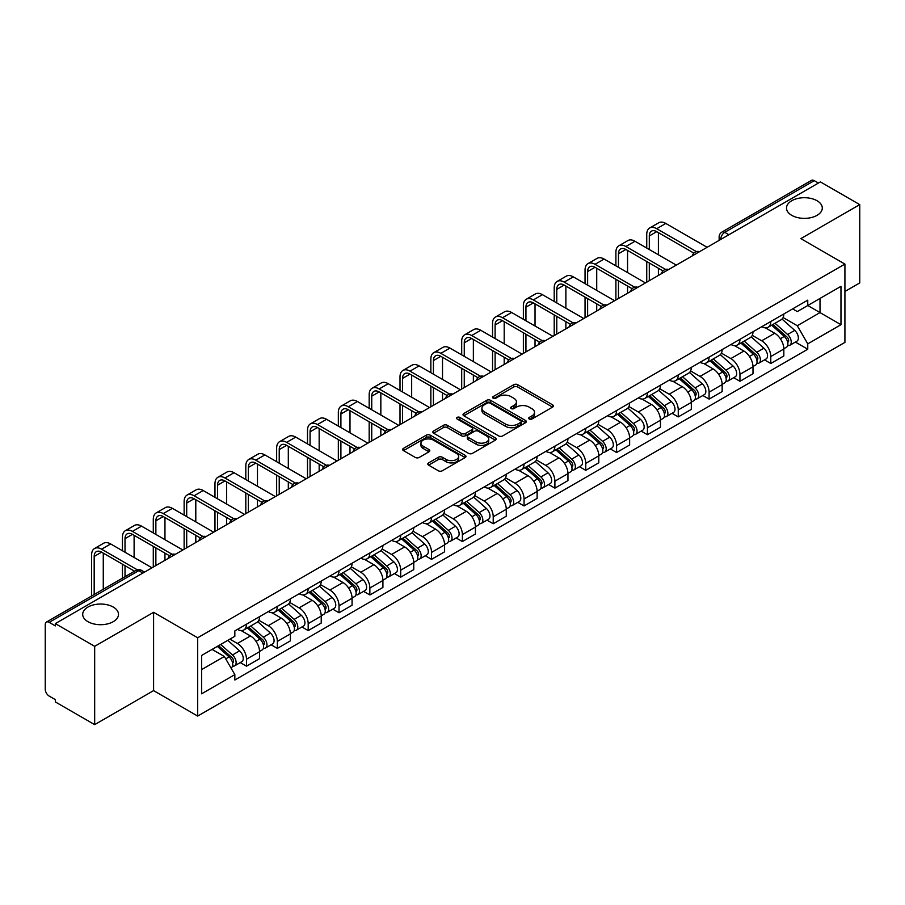 <?xml version="1.0" encoding="UTF-8"?>
<svg xmlns="http://www.w3.org/2000/svg" width="905" height="905" viewBox="0 0 905 905"><rect width="100%" height="100%" fill="white"/><g stroke="black" fill="none" stroke-linecap="round" stroke-linejoin="round"><path stroke-width="1.36" d="M529.255 419.004A1.923 1.109 0 0 0 531.982 419.004L552.593 407.092A2.749 1.584 0 0 0 553.396 405.972A2.749 1.584 0 0 0 552.593 404.852L517.671 384.693A2.749 1.584 0 0 0 513.78 384.693L493.168 396.594A1.923 1.109 0 0 0 492.603 397.374A1.923 1.109 0 0 0 493.168 398.166A1.923 1.109 0 0 0 495.883 398.166L498.553 396.616A8.779 5.068 0 0 1 510.974 396.616L513.882 398.302A8.779 5.068 0 0 1 516.45 401.888A8.779 5.068 0 0 1 513.882 405.474L511.212 407.012A1.923 1.109 0 0 0 510.646 407.793A1.923 1.109 0 0 0 511.212 408.585A1.923 1.109 0 0 0 513.927 408.585L516.597 407.046A8.779 5.068 0 0 1 529.018 407.046L531.925 408.721A8.779 5.068 0 0 1 534.504 412.307A8.779 5.068 0 0 1 531.925 415.893L529.255 417.431A1.923 1.109 0 0 0 528.701 418.212A1.923 1.109 0 0 0 529.255 419.004L529.255 417.431M113.261 607.063A17.896 10.328 0 0 0 93.758 604.823A17.896 10.328 0 0 0 82.706 614.371A17.896 10.328 0 0 0 87.955 621.678A17.896 10.328 0 0 0 107.457 623.918A17.896 10.328 0 0 0 118.498 614.371A17.896 10.328 0 0 0 113.261 607.063M817.045 200.74A17.896 10.328 0 0 0 797.543 198.5A17.896 10.328 0 0 0 786.502 208.037A17.896 10.328 0 0 0 791.739 215.345A17.896 10.328 0 0 0 811.242 217.585A17.896 10.328 0 0 0 822.294 208.037A17.896 10.328 0 0 0 817.045 200.74M428.597 462.885A2.749 1.584 0 0 0 427.794 464.005A2.749 1.584 0 0 0 428.597 465.125L438.393 470.792A2.749 1.584 0 0 0 442.274 470.792L465.181 457.568A2.749 1.584 0 0 0 465.985 456.448A2.749 1.584 0 0 0 465.181 455.328L430.248 435.158A2.749 1.584 0 0 0 426.368 435.158L403.472 448.382A2.749 1.584 0 0 0 402.668 449.502A2.749 1.584 0 0 0 403.472 450.622L415.305 457.455A2.749 1.584 0 0 0 419.185 457.455L428.981 451.799A2.749 1.584 0 0 0 429.785 450.679A2.749 1.584 0 0 0 428.981 449.559L423.11 446.165A7.342 4.242 0 0 1 420.961 443.167A7.342 4.242 0 0 1 425.497 439.253A7.342 4.242 0 0 1 433.495 440.169L456.493 453.45A7.342 4.242 0 0 1 458.643 456.448A7.342 4.242 0 0 1 454.106 460.362A7.342 4.242 0 0 1 446.108 459.446L442.274 457.229A2.749 1.584 0 0 0 438.393 457.229L428.597 462.885L428.597 465.125M197.675 637.765L153.59 612.312L94.674 646.328L55.329 623.613L820.405 181.905L859.75 204.621L800.835 238.626L844.919 264.079L197.675 637.765L197.675 716.07L844.919 342.384L844.919 264.079M498.746 435.95A2.749 1.584 0 0 0 502.626 435.95L525.522 422.726A2.749 1.584 0 0 0 526.325 421.606A2.749 1.584 0 0 0 525.522 420.486L490.601 400.315A2.749 1.584 0 0 0 486.72 400.315L463.813 413.54A2.749 1.584 0 0 0 463.009 414.66A2.749 1.584 0 0 0 463.813 415.78L498.746 435.95M457.896 419.411A1.923 1.109 0 0 1 459.842 419.682L459.842 417.409L495.352 437.907A2.749 1.584 0 0 1 496.155 439.027A2.749 1.584 0 0 1 495.352 440.147L472.455 453.371A2.749 1.584 0 0 1 468.575 453.371L433.642 433.201L443.439 427.59L443.439 425.305L433.642 430.961A2.749 1.584 0 0 0 432.839 432.081A2.749 1.584 0 0 0 433.642 433.201L433.642 430.961M443.439 427.59A2.749 1.584 0 0 1 447.319 427.59L447.319 425.305A2.749 1.584 0 0 0 443.439 425.305M447.319 425.305L461.493 433.484A2.749 1.584 0 0 0 465.374 433.484L471.867 429.728A2.749 1.584 0 0 0 472.67 428.608A2.749 1.584 0 0 0 471.867 427.488L457.127 418.97A1.923 1.109 0 0 1 456.561 418.189A1.923 1.109 0 0 1 457.749 417.16A1.923 1.109 0 0 1 459.842 417.409M94.674 646.328L94.674 724.634L55.329 701.918L55.329 699.633L49.209 696.092A5.588 3.224 -120 0 1 45.25 689.248L45.25 624.642A5.588 3.224 -120 0 1 46.404 622.086L135.965 570.376A5.588 3.224 60 0 1 138.759 570.659L49.209 622.357A5.588 3.224 -120 0 0 46.404 622.086M844.919 291.478L859.75 282.914L859.75 204.621M94.674 724.634L153.59 690.617L197.675 716.07M55.329 623.613L55.329 625.898L49.209 622.357M728.876 234.746L724.724 232.347A5.588 3.224 60 0 0 721.93 232.076L811.48 180.367A5.588 3.224 60 0 1 814.285 180.649L724.724 232.347A5.588 3.224 120 0 0 720.776 239.203L720.776 239.429M818.437 183.048L814.285 180.649M770.789 321.49A12.862 7.421 60 0 1 768.119 327.271L781.173 319.737A12.862 7.421 -120 0 0 783.832 313.956M752.27 335.348L761.693 340.789A12.862 7.421 60 0 1 770.789 356.536L783.832 349.002A12.862 7.421 -120 0 0 774.737 333.255L765.404 327.859M783.832 349.002L783.832 355.959L770.789 363.493L764.533 359.885M768.119 327.271A12.862 7.421 60 0 1 761.795 326.682M770.789 356.536L770.789 363.493M739.951 339.296A12.862 7.421 60 0 1 737.281 345.077L750.336 337.542A12.862 7.421 -120 0 0 752.994 331.762M733.695 377.69L739.951 381.299L752.994 373.765L752.994 366.808A12.862 7.421 -120 0 0 743.899 351.061L734.566 345.665M737.281 345.077A12.862 7.421 60 0 1 730.957 344.488M721.432 353.154L730.855 358.584A12.862 7.421 60 0 1 739.951 374.342L739.951 381.299M709.101 357.102A12.862 7.421 60 0 1 706.443 362.882L719.486 355.348A12.862 7.421 -120 0 0 722.156 349.568M702.846 395.496L709.101 399.105L722.156 391.571L722.156 384.614A12.862 7.421 -120 0 0 713.061 368.867L703.717 363.471M706.443 362.882A12.862 7.421 60 0 1 700.108 362.294M690.594 370.948L700.018 376.39A12.862 7.421 60 0 1 709.101 392.148L709.101 399.105M678.264 374.908A12.862 7.421 60 0 1 675.605 380.688L688.648 373.154A12.862 7.421 -120 0 0 691.318 367.373M672.008 413.302L678.264 416.911L691.318 409.377L691.318 402.42A12.862 7.421 -120 0 0 682.223 386.673L672.879 381.277M675.605 380.688A12.862 7.421 60 0 1 669.27 380.1M659.745 388.754L669.168 394.195A12.862 7.421 60 0 1 678.264 409.954L678.264 416.911M647.426 392.713A12.862 7.421 60 0 1 644.767 398.494L657.811 390.96A12.862 7.421 -120 0 0 660.469 385.179M641.17 431.108L647.426 434.717L660.469 427.183L660.469 420.225A12.862 7.421 -120 0 0 651.385 404.467L642.041 399.082M644.767 398.494A12.862 7.421 60 0 1 638.432 397.906M628.907 406.56L638.33 412.001A12.862 7.421 60 0 1 647.426 427.76L647.426 434.717M616.588 410.519A12.862 7.421 60 0 1 613.918 416.3L626.973 408.766A12.862 7.421 -120 0 0 629.631 402.985M610.332 448.914L616.588 452.523L629.631 444.989L629.631 438.031A12.862 7.421 -120 0 0 620.536 422.273L611.203 416.888M613.918 416.3A12.862 7.421 60 0 1 607.594 415.712M598.069 424.366L607.493 429.807A12.862 7.421 60 0 1 616.588 445.565L616.588 452.523M585.75 428.325A12.862 7.421 60 0 1 583.08 434.095L596.135 426.572A12.862 7.421 -120 0 0 598.793 420.791M579.494 466.72L585.75 470.329L598.793 462.794L598.793 455.837A12.862 7.421 -120 0 0 589.698 440.079L580.365 434.694M583.08 434.095A12.862 7.421 60 0 1 576.757 433.518M567.231 442.172L576.655 447.613A12.862 7.421 60 0 1 585.75 463.371L585.75 470.329M554.901 446.131A12.862 7.421 60 0 1 552.242 451.9L565.286 444.378A12.862 7.421 -120 0 0 567.955 438.597M548.645 484.526L554.901 488.134L567.955 480.6L567.955 473.643A12.862 7.421 -120 0 0 558.86 457.885L549.516 452.5M552.242 451.9A12.862 7.421 60 0 1 545.907 451.324M536.394 459.978L545.817 465.419A12.862 7.421 60 0 1 554.901 481.177L554.901 488.134M524.063 463.937A12.862 7.421 60 0 1 521.404 469.706L534.448 462.184A12.862 7.421 -120 0 0 537.118 456.403M517.807 502.332L524.063 505.94L537.118 498.406L537.118 491.449A12.862 7.421 -120 0 0 528.022 475.691L518.678 470.306M521.404 469.706A12.862 7.421 60 0 1 515.069 469.129M505.544 477.783L514.968 483.225A12.862 7.421 60 0 1 524.063 498.983L524.063 505.94M493.225 481.743A12.862 7.421 60 0 1 490.567 487.512L503.61 479.978A12.862 7.421 -120 0 0 506.268 474.209M486.969 520.137L493.225 523.746L506.268 516.212L506.268 509.255A12.862 7.421 -120 0 0 497.184 493.497L487.84 488.112M490.567 487.512A12.862 7.421 60 0 1 484.232 486.935M474.706 495.589L484.13 501.031A12.862 7.421 60 0 1 493.225 516.789L493.225 523.746M462.387 499.549A12.862 7.421 60 0 1 459.717 505.318L472.772 497.784A12.862 7.421 -120 0 0 475.43 492.015M456.131 537.943L462.387 541.552L475.43 534.018L475.43 527.061A12.862 7.421 -120 0 0 466.335 511.302L457.002 505.918M459.717 505.318A12.862 7.421 60 0 1 453.394 504.741M443.869 513.395L453.292 518.837A12.862 7.421 60 0 1 462.387 534.595L462.387 541.552M431.549 517.355A12.862 7.421 60 0 1 428.88 523.124L441.934 515.59A12.862 7.421 -120 0 0 444.593 509.82M425.293 555.749L431.549 559.358L444.593 551.824L444.593 544.867A12.862 7.421 -120 0 0 435.497 529.108L426.165 523.724M428.88 523.124A12.862 7.421 60 0 1 422.545 522.547M413.031 531.201L422.454 536.642A12.862 7.421 60 0 1 431.549 552.401L431.549 559.358M400.7 535.16A12.862 7.421 60 0 1 398.042 540.93L411.085 533.396A12.862 7.421 -120 0 0 413.755 527.626M394.444 573.555L400.7 577.164L413.755 569.63L413.755 562.672A12.862 7.421 -120 0 0 404.659 546.914L395.315 541.529M398.042 540.93A12.862 7.421 60 0 1 391.707 540.353M382.182 549.007L391.605 554.448A12.862 7.421 60 0 1 400.7 570.195L400.7 577.164M369.862 552.966A12.862 7.421 60 0 1 367.204 558.736L380.247 551.202A12.862 7.421 -120 0 0 382.906 545.432M363.606 591.361L369.862 594.97L382.917 587.436L382.917 580.478A12.862 7.421 -120 0 0 373.822 564.72L364.477 559.335M367.204 558.736A12.862 7.421 60 0 1 360.869 558.159M351.344 566.813L360.767 572.254A12.862 7.421 60 0 1 369.862 588.001L369.862 594.97M339.024 570.772A12.862 7.421 60 0 1 336.355 576.542L349.409 569.007A12.862 7.421 -120 0 0 352.068 563.238M332.769 609.167L339.024 612.775L352.068 605.241L352.068 598.273A12.862 7.421 -120 0 0 342.972 582.526L333.64 577.13M336.355 576.542A12.862 7.421 60 0 1 330.031 575.965M320.506 584.619L329.929 590.06A12.862 7.421 60 0 1 339.024 605.807L339.024 612.775M308.186 588.578A12.862 7.421 60 0 1 305.517 594.347L318.571 586.813A12.862 7.421 -120 0 0 321.23 581.044M301.931 626.973L308.186 630.581L321.23 623.047L321.23 616.079A12.862 7.421 -120 0 0 312.135 600.332L302.802 594.936M305.517 594.347A12.862 7.421 60 0 1 299.193 593.771M289.668 602.425L299.091 607.866A12.862 7.421 60 0 1 308.186 623.613L308.186 630.581M277.337 606.384A12.862 7.421 60 0 1 274.679 612.153L287.722 604.619A12.862 7.421 -120 0 0 290.392 598.85M271.081 644.779L277.349 648.387L290.392 640.853L290.392 633.885A12.862 7.421 -120 0 0 281.297 618.138L271.953 612.742M274.679 612.153A12.862 7.421 60 0 1 268.344 611.576M258.83 620.23L268.253 625.672A12.862 7.421 60 0 1 277.349 641.419L277.349 648.387M246.499 624.19A12.862 7.421 60 0 1 243.841 629.959L256.884 622.425A12.862 7.421 -120 0 0 259.554 616.656M240.244 662.573L246.499 666.193L259.554 658.659L259.554 651.691A12.862 7.421 -120 0 0 250.459 635.943L241.115 630.547M243.841 629.959A12.862 7.421 60 0 1 237.506 629.382M229.893 639.145L237.404 643.478A12.862 7.421 60 0 1 246.499 659.225L246.499 666.193M792.633 308.877L797.282 311.569L840.971 286.342L820.009 298.435L820.009 312.587L797.282 325.721L783.108 317.542M201.623 669.61L224.361 656.487L234.836 674.632L201.623 693.807L201.623 655.458L234.836 636.283L234.836 630.921L807.758 300.155L807.758 305.517L840.971 324.691L807.758 343.866L797.282 325.721M840.971 286.342L840.971 324.691M234.836 674.632L234.836 680.006L807.758 349.228L807.758 343.866M153.59 612.312L153.59 690.617M224.361 656.487L212.098 649.417M795.371 342.079L807.758 349.228M530.025 419.275L531.925 418.178A8.779 5.068 0 0 0 534.504 414.592L534.504 412.307M516.45 401.888L516.45 404.173A8.779 5.068 0 0 1 513.882 407.759L511.981 408.856M552.559 407.114L517.671 386.978A2.749 1.584 0 0 0 513.78 386.978L493.938 398.438M525.488 422.748L490.601 402.601A2.749 1.584 0 0 0 486.72 402.601L463.858 415.802M520.669 422.386A1.923 1.109 0 0 0 521.235 421.606A1.923 1.109 0 0 0 520.669 420.825L490.012 403.121A1.923 1.109 0 0 0 487.297 403.121L484.48 404.739A8.779 5.068 0 0 0 481.913 408.325A8.779 5.068 0 0 0 484.48 411.911L505.443 424.015A8.779 5.068 0 0 0 517.864 424.015L520.669 422.386L520.669 424.671A1.923 1.109 0 0 0 521.235 423.891L521.235 421.606M481.913 408.325L481.913 410.61A8.779 5.068 0 0 0 484.48 414.196L484.48 411.911M520.669 424.671L517.864 426.3A8.779 5.068 0 0 1 505.443 426.3L484.48 414.196M447.319 427.59L461.493 435.769A2.749 1.584 0 0 0 465.374 435.769L471.867 432.013A2.749 1.584 0 0 0 472.67 430.893L472.67 428.608M459.842 419.682L495.318 440.169M476.188 441.968A7.342 4.242 0 0 0 484.186 442.884A7.342 4.242 0 0 0 488.723 438.97A7.342 4.242 0 0 0 486.573 435.972L478.474 431.3A2.749 1.584 0 0 0 474.582 431.3L468.089 435.045A2.749 1.584 0 0 0 467.285 436.165A2.749 1.584 0 0 0 468.089 437.285L476.188 441.968L476.188 444.253A7.342 4.242 0 0 0 484.186 445.17A7.342 4.242 0 0 0 488.723 441.255L488.723 438.97M467.285 436.165L467.285 438.45A2.749 1.584 0 0 0 468.089 439.57L468.089 437.285M476.188 444.253L468.089 439.57M458.643 456.448L458.643 458.733A7.342 4.242 0 0 1 454.106 462.647A7.342 4.242 0 0 1 446.108 461.731L442.274 459.514A2.749 1.584 0 0 0 438.393 459.514L428.631 465.147M420.961 443.167L420.961 445.452A7.342 4.242 0 0 0 423.11 448.45L423.11 446.165M428.981 449.559L428.981 451.799L423.11 448.45M465.136 457.591L430.248 437.443A2.749 1.584 0 0 0 426.368 437.443L403.506 450.645M771.682 325.212L784.25 336.434A6.991 4.039 60 0 1 786.445 347.237L783.832 348.742M772.01 325.517L777.927 328.922M772.949 324.488L786.931 336.965A3.36 1.934 60 0 1 787.984 342.147A3.36 1.934 60 0 1 787.678 342.271M775.042 323.277L787.61 334.488A6.991 4.039 60 0 1 789.805 345.291A6.991 4.039 60 0 1 787.689 345.518M782.044 319.069L794.726 330.382A6.991 4.039 60 0 1 796.92 341.185L789.805 345.291M649.304 249.531L649.304 235.945A10.487 6.052 60 0 1 651.476 231.148A10.487 6.052 60 0 1 656.713 231.669L693.841 253.095M707.133 247.303L665.808 223.445A14.118 8.156 -120 0 0 658.75 222.754L649.654 228.003A14.118 8.156 -120 0 0 646.736 234.463L646.736 248.049M696.386 251.601L656.713 228.705A14.118 8.156 -120 0 0 649.654 228.003M646.736 261.511L646.736 282.168M649.304 280.686L649.304 262.993M658.399 275.437L658.399 268.253M658.399 254.78L658.399 232.642M740.844 343.018L753.401 354.228A6.991 4.039 60 0 1 755.596 365.043L752.994 366.548M741.172 343.312L747.089 346.728M742.111 342.294L756.094 354.771A3.36 1.934 60 0 1 757.146 359.952A3.36 1.934 60 0 1 756.84 360.077M744.204 341.083L756.772 352.294A6.991 4.039 60 0 1 758.956 363.097A6.991 4.039 60 0 1 756.851 363.324M751.207 336.875L763.888 348.187A6.991 4.039 60 0 1 766.083 358.991L758.956 363.097M709.995 360.824L722.563 372.034A6.991 4.039 60 0 1 724.758 382.849L722.156 384.353M710.335 361.118L716.251 364.534M711.262 360.088L725.256 372.577A3.36 1.934 60 0 1 726.308 377.758A3.36 1.934 60 0 1 726.002 377.883M713.355 358.889L725.923 370.1A6.991 4.039 60 0 1 728.118 380.903A6.991 4.039 60 0 1 726.014 381.129M720.369 354.681L733.039 365.993A6.991 4.039 60 0 1 735.233 376.797L728.118 380.903M618.466 267.337L618.466 253.751A10.487 6.052 60 0 1 620.638 248.954A10.487 6.052 60 0 1 625.875 249.475L663.003 270.9M676.295 265.108L634.971 241.25A14.118 8.156 -120 0 0 627.912 240.56L618.816 245.809A14.118 8.156 -120 0 0 615.898 252.269L615.898 265.855M665.548 269.407L625.875 246.511A14.118 8.156 -120 0 0 618.816 245.809M615.898 279.317L615.898 299.974M618.466 298.492L618.466 280.799M627.561 293.243L627.561 286.059M627.561 272.586L627.561 250.447M587.628 285.143L587.628 271.557A10.487 6.052 60 0 1 589.8 266.76A10.487 6.052 60 0 1 595.038 267.28L632.154 288.706M645.446 282.914L604.133 259.056A14.118 8.156 -120 0 0 597.074 258.366L587.979 263.615A14.118 8.156 -120 0 0 585.049 270.075L585.049 283.661M634.71 287.213L595.038 264.317A14.118 8.156 -120 0 0 587.979 263.615M585.049 297.123L585.049 317.779M587.628 316.298L587.628 298.605M596.723 311.048L596.723 303.865M596.723 290.392L596.723 268.253M679.157 378.629L691.725 389.84A6.991 4.039 60 0 1 693.92 400.655L691.307 402.159M679.497 378.923L685.402 382.34M680.424 377.894L694.407 390.372A3.36 1.934 60 0 1 695.459 395.564A3.36 1.934 60 0 1 695.153 395.689M682.517 376.695L695.085 387.906A6.991 4.039 60 0 1 697.28 398.709A6.991 4.039 60 0 1 695.164 398.935M689.531 372.487L702.201 383.799A6.991 4.039 60 0 1 704.395 394.603L697.28 398.709M648.319 396.435L660.888 407.646A6.991 4.039 60 0 1 663.082 418.461L660.469 419.965M648.647 396.729L654.564 400.146M649.586 395.7L663.569 408.178A3.36 1.934 60 0 1 664.621 413.37A3.36 1.934 60 0 1 664.315 413.495M651.679 394.501L664.247 405.712A6.991 4.039 60 0 1 666.442 416.515A6.991 4.039 60 0 1 664.327 416.741M658.682 390.293L671.363 401.605A6.991 4.039 60 0 1 673.558 412.409L666.442 416.515M617.482 414.241L630.05 425.452A6.991 4.039 60 0 1 632.244 436.267L629.631 437.771M617.81 414.535L623.726 417.952M618.749 413.506L632.731 425.984A3.36 1.934 60 0 1 633.783 431.176A3.36 1.934 60 0 1 633.477 431.3M620.841 412.307L633.409 423.517A6.991 4.039 60 0 1 635.604 434.321A6.991 4.039 60 0 1 633.489 434.547M627.844 408.098L640.525 419.411A6.991 4.039 60 0 1 642.72 430.214L635.604 434.321M556.779 302.949L556.779 289.362A10.487 6.052 60 0 1 558.951 284.566A10.487 6.052 60 0 1 564.2 285.086L601.316 306.512M614.608 300.72L573.295 276.862A14.118 8.156 -120 0 0 566.236 276.172L557.141 281.421A14.118 8.156 -120 0 0 554.211 287.88L554.211 301.467M603.873 305.019L564.2 282.111A14.118 8.156 -120 0 0 557.141 281.421M554.211 314.929L554.211 335.585M556.779 334.103L556.779 316.411M565.874 328.854L565.874 321.66M565.874 308.198L565.874 286.059M525.941 320.755L525.941 307.168A10.487 6.052 60 0 1 528.113 302.372A10.487 6.052 60 0 1 533.362 302.892L570.478 324.318M583.77 318.526L542.446 294.668A14.118 8.156 -120 0 0 535.387 293.967L526.303 299.227A14.118 8.156 -120 0 0 523.373 305.686L523.373 319.273M573.035 322.825L533.362 299.917A14.118 8.156 -120 0 0 526.303 299.227M523.373 332.735L523.373 353.391M525.941 351.909L525.941 334.216M535.036 346.66L535.036 339.466M535.036 326.004L535.036 303.865M495.103 338.56L495.103 324.974A10.487 6.052 60 0 1 497.275 320.178A10.487 6.052 60 0 1 502.513 320.698L539.64 342.124M552.932 336.332L511.608 312.474A14.118 8.156 -120 0 0 504.549 311.773L495.454 317.033A14.118 8.156 -120 0 0 492.535 323.492L492.535 337.079M542.186 340.631L502.513 317.723A14.118 8.156 -120 0 0 495.454 317.033M492.535 350.54L492.535 371.197M495.103 369.715L495.103 352.022M504.198 364.466L504.198 357.271M504.198 343.81L504.198 321.66M586.632 432.047L599.201 443.258A6.991 4.039 60 0 1 601.395 454.072L598.793 455.577M586.972 432.341L592.888 435.757M587.911 431.312L601.893 443.789A3.36 1.934 60 0 1 602.945 448.982A3.36 1.934 60 0 1 602.64 449.106M590.003 430.113L602.56 441.323A6.991 4.039 60 0 1 604.755 452.127A6.991 4.039 60 0 1 602.651 452.353M597.006 425.904L609.687 437.217A6.991 4.039 60 0 1 611.882 448.02L604.755 452.127M464.265 356.366L464.265 342.78A10.487 6.052 60 0 1 466.437 337.984A10.487 6.052 60 0 1 471.675 338.504L508.802 359.93M522.083 354.138L480.77 330.28A14.118 8.156 -120 0 0 473.711 329.578L464.616 334.839A14.118 8.156 -120 0 0 461.697 341.298L461.697 354.884M511.348 358.437L471.675 335.529A14.118 8.156 -120 0 0 464.616 334.839M461.697 368.346L461.697 389.003M464.265 387.521L464.265 369.828M473.36 382.272L473.36 375.077M473.36 361.615L473.36 339.466M555.794 449.853L568.363 461.064A6.991 4.039 60 0 1 570.557 471.878L567.955 473.383M556.134 450.147L562.05 453.563M557.061 449.118L571.044 461.595A3.36 1.934 60 0 1 572.107 466.788A3.36 1.934 60 0 1 571.802 466.912M559.154 447.907L571.722 459.129A6.991 4.039 60 0 1 573.917 469.933A6.991 4.039 60 0 1 571.813 470.159M566.168 443.71L578.838 455.023A6.991 4.039 60 0 1 581.033 465.826L573.917 469.933M433.427 374.172L433.427 360.586A10.487 6.052 60 0 1 435.599 355.789A10.487 6.052 60 0 1 440.837 356.31L477.953 377.736M491.245 371.944L449.932 348.086A14.118 8.156 -120 0 0 442.873 347.384L433.778 352.645A14.118 8.156 -120 0 0 430.848 359.104L430.848 372.679M480.51 376.242L440.837 353.335A14.118 8.156 -120 0 0 433.778 352.645M430.848 386.152L430.848 406.809M433.427 405.327L433.427 387.634M442.511 400.078L442.511 392.883M442.511 379.421L442.511 357.271M524.957 467.659L537.525 478.869A6.991 4.039 60 0 1 539.719 489.684L537.106 491.189M525.285 467.953L531.201 471.369M526.224 466.923L540.206 479.401A3.36 1.934 60 0 1 541.258 484.594A3.36 1.934 60 0 1 540.952 484.718M528.316 465.713L540.885 476.935A6.991 4.039 60 0 1 543.079 487.738A6.991 4.039 60 0 1 540.964 487.965M535.33 461.516L548 472.817A6.991 4.039 60 0 1 550.195 483.632L543.079 487.738M402.578 391.978L402.578 378.392A10.487 6.052 60 0 1 404.75 373.595A10.487 6.052 60 0 1 409.999 374.116L447.115 395.542M460.407 389.75L419.094 365.892A14.118 8.156 -120 0 0 412.035 365.19L402.94 370.439A14.118 8.156 -120 0 0 400.01 376.91L400.01 390.485M449.672 394.048L409.999 371.141A14.118 8.156 -120 0 0 402.94 370.439M400.01 403.958L400.01 424.615M402.578 423.133L402.578 405.44M411.673 417.884L411.673 410.689M411.673 397.227L411.673 375.077M494.119 485.465L506.687 496.675A6.991 4.039 60 0 1 508.882 507.49L506.268 508.995M494.447 485.759L500.363 489.175M495.386 484.729L509.368 497.207A3.36 1.934 60 0 1 510.42 502.399A3.36 1.934 60 0 1 510.115 502.524M497.479 483.519L510.047 494.741A6.991 4.039 60 0 1 512.241 505.544A6.991 4.039 60 0 1 510.126 505.771M504.481 479.322L517.162 490.623A6.991 4.039 60 0 1 519.357 501.438L512.241 505.544M371.74 409.784L371.74 396.198A10.487 6.052 60 0 1 373.912 391.401A10.487 6.052 60 0 1 379.161 391.922L416.277 413.347M429.57 407.555L388.245 383.697A14.118 8.156 -120 0 0 381.186 382.996L372.091 388.245A14.118 8.156 -120 0 0 369.172 394.716L369.172 408.291M418.834 411.854L379.161 388.946A14.118 8.156 -120 0 0 372.091 388.245M369.172 421.764L369.172 442.421M371.74 440.939L371.74 423.246M380.835 435.69L380.835 428.495M380.835 415.033L380.835 392.883M463.281 503.271L475.849 514.481A6.991 4.039 60 0 1 478.032 525.296L475.43 526.801M463.609 503.565L469.525 506.981M464.548 502.535L478.53 515.013A3.36 1.934 60 0 1 479.582 520.205A3.36 1.934 60 0 1 479.277 520.33M466.641 501.325L479.209 512.547A6.991 4.039 60 0 1 481.403 523.35A6.991 4.039 60 0 1 479.288 523.576M473.643 497.117L486.324 508.429A6.991 4.039 60 0 1 488.519 519.244L481.403 523.35M340.902 427.59L340.902 414.004A10.487 6.052 60 0 1 343.074 409.207A10.487 6.052 60 0 1 348.312 409.727L385.44 431.153M398.732 425.361L357.407 401.503A14.118 8.156 -120 0 0 350.348 400.802L341.253 406.051A14.118 8.156 -120 0 0 338.334 412.522L338.334 426.097M387.985 429.66L348.312 406.752A14.118 8.156 -120 0 0 341.253 406.051M338.334 439.57L338.334 460.226M340.902 458.745L340.902 441.052M349.997 453.496L349.997 446.301M349.997 432.839L349.997 410.689M432.432 521.076L445 532.287A6.991 4.039 60 0 1 447.194 543.102L444.593 544.606M432.771 521.37L438.687 524.787M433.699 520.341L447.692 532.819A3.36 1.934 60 0 1 448.744 538.011A3.36 1.934 60 0 1 448.439 538.136M435.791 519.131L448.36 530.353A6.991 4.039 60 0 1 450.554 541.156A6.991 4.039 60 0 1 448.45 541.382M442.805 514.922L455.487 526.235A6.991 4.039 60 0 1 457.67 537.05L450.554 541.156M310.064 445.396L310.064 431.809A10.487 6.052 60 0 1 312.236 427.013A10.487 6.052 60 0 1 317.474 427.533L354.59 448.959M367.882 443.167L326.569 419.309A14.118 8.156 -120 0 0 319.51 418.608L310.415 423.857A14.118 8.156 -120 0 0 307.496 430.327L307.496 443.903M357.147 447.466L317.474 424.558A14.118 8.156 -120 0 0 310.415 423.857M307.496 457.376L307.496 478.032M310.064 476.55L310.064 458.858M319.16 471.301L319.16 464.107M319.16 450.645L319.16 428.495M401.594 538.882L414.162 550.093A6.991 4.039 60 0 1 416.357 560.908L413.755 562.412M401.933 539.176L407.85 542.593M402.861 538.147L416.843 550.625A3.36 1.934 60 0 1 417.895 555.817A3.36 1.934 60 0 1 417.59 555.93M404.954 536.937L417.522 548.159A6.991 4.039 60 0 1 419.716 558.962A6.991 4.039 60 0 1 417.612 559.188M411.967 532.728L424.637 544.041A6.991 4.039 60 0 1 426.832 554.856L419.716 558.962M279.226 463.19L279.226 449.615A10.487 6.052 60 0 1 281.387 444.819A10.487 6.052 60 0 1 286.636 445.328L323.752 466.765M337.045 460.973L295.731 437.115A14.118 8.156 -120 0 0 288.672 436.414L279.577 441.663A14.118 8.156 -120 0 0 276.647 448.133L276.647 461.708M326.309 465.272L286.636 442.364A14.118 8.156 -120 0 0 279.577 441.663M276.647 475.182L276.647 495.838M279.226 494.356L279.226 476.664M288.31 489.107L288.31 481.913M288.31 468.451L288.31 446.301M370.756 556.688L383.324 567.899A6.991 4.039 60 0 1 385.519 578.702L382.906 580.218M371.084 556.982L377 560.399M372.023 555.953L386.005 568.431A3.36 1.934 60 0 1 387.057 573.623A3.36 1.934 60 0 1 386.752 573.736M374.116 554.742L386.684 565.964A6.991 4.039 60 0 1 388.879 576.768A6.991 4.039 60 0 1 386.763 576.994M381.118 550.534L393.799 561.847A6.991 4.039 60 0 1 395.994 572.661L388.879 576.768M248.377 480.996L248.377 467.421A10.487 6.052 60 0 1 250.549 462.625A10.487 6.052 60 0 1 255.798 463.134L292.915 484.571M306.207 478.779L264.894 454.921A14.118 8.156 -120 0 0 257.823 454.22L248.739 459.469A14.118 8.156 -120 0 0 245.809 465.939L245.809 479.514M295.471 483.078L255.798 460.17A14.118 8.156 -120 0 0 248.739 459.469M245.809 492.987L245.809 513.644M248.377 512.162L248.377 494.469M257.473 506.913L257.473 499.718M257.473 486.257L257.473 464.107M339.918 574.494L352.486 585.705A6.991 4.039 60 0 1 354.681 596.508L352.068 598.024M340.246 574.788L346.163 578.205M341.185 573.759L355.167 586.236A3.36 1.934 60 0 1 356.219 591.429A3.36 1.934 60 0 1 355.914 591.542M343.278 572.548L355.846 583.77A6.991 4.039 60 0 1 358.041 594.574A6.991 4.039 60 0 1 355.925 594.8M350.28 568.34L362.962 579.653A6.991 4.039 60 0 1 365.156 590.467L358.041 594.574M217.539 498.802L217.539 485.227A10.487 6.052 60 0 1 219.711 480.431A10.487 6.052 60 0 1 224.949 480.94L262.077 502.377M275.369 496.585L234.044 472.727A14.118 8.156 -120 0 0 226.985 472.025L217.89 477.274A14.118 8.156 -120 0 0 214.971 483.745L214.971 497.32M264.622 500.884L224.949 477.976A14.118 8.156 -120 0 0 217.89 477.274M214.971 510.793L214.971 531.45M217.539 529.968L217.539 512.275M226.635 524.719L226.635 517.524M226.635 504.062L226.635 481.913M309.08 592.3L321.637 603.511A6.991 4.039 60 0 1 323.832 614.314L321.23 615.83M309.408 592.594L315.325 596.01M310.347 591.565L324.329 604.042A3.36 1.934 60 0 1 325.381 609.235A3.36 1.934 60 0 1 325.076 609.348M312.44 590.354L325.008 601.565A6.991 4.039 60 0 1 327.191 612.38A6.991 4.039 60 0 1 325.087 612.606M319.442 586.146L332.124 597.458A6.991 4.039 60 0 1 334.318 608.273L327.191 612.38M186.702 516.608L186.702 503.033A10.487 6.052 60 0 1 188.874 498.225A10.487 6.052 60 0 1 194.111 498.746L231.239 520.183M244.531 514.391L203.206 490.533A14.118 8.156 -120 0 0 196.147 489.831L187.052 495.08A14.118 8.156 -120 0 0 184.134 501.551L184.134 515.126M233.784 518.689L194.111 495.782A14.118 8.156 -120 0 0 187.052 495.08M184.134 528.599L184.134 549.256M186.702 547.774L186.702 530.081M195.797 542.525L195.797 535.33M195.797 521.868L195.797 499.718M278.231 610.106L290.799 621.316A6.991 4.039 60 0 1 292.994 632.12L290.392 633.624M278.57 610.4L284.487 613.816M279.498 609.37L293.492 621.848A3.36 1.934 60 0 1 294.544 627.041A3.36 1.934 60 0 1 294.238 627.154M281.591 608.16L294.159 619.371A6.991 4.039 60 0 1 296.354 630.185A6.991 4.039 60 0 1 294.249 630.412M288.605 603.952L301.274 615.264A6.991 4.039 60 0 1 303.469 626.079L296.354 630.185M155.864 534.414L155.864 520.839A10.487 6.052 60 0 1 158.036 516.031A10.487 6.052 60 0 1 163.273 516.551L200.39 537.989M213.682 532.197L172.369 508.339A14.118 8.156 -120 0 0 165.31 507.637L156.214 512.886A14.118 8.156 -120 0 0 153.284 519.357L153.284 532.932M202.946 536.495L163.273 513.588A14.118 8.156 -120 0 0 156.214 512.886M153.284 546.405L153.284 567.062M155.864 565.58L155.864 547.887M164.959 560.331L164.959 553.136M164.959 539.663L164.959 517.524M247.393 627.912L259.961 639.122A6.991 4.039 60 0 1 262.156 649.926L259.543 651.43M247.732 628.206L253.638 631.622M248.66 627.176L262.642 639.654A3.36 1.934 60 0 1 263.694 644.846A3.36 1.934 60 0 1 263.389 644.96M250.753 625.966L263.321 637.177A6.991 4.039 60 0 1 265.516 647.991A6.991 4.039 60 0 1 263.4 648.218M257.767 621.758L270.437 633.07A6.991 4.039 60 0 1 272.631 643.885L265.516 647.991M125.014 552.22L125.014 538.645A10.487 6.052 60 0 1 127.186 533.837A10.487 6.052 60 0 1 132.435 534.357L169.552 555.794M182.844 550.002L141.531 526.144A14.118 8.156 -120 0 0 134.472 525.443L125.376 530.692A14.118 8.156 -120 0 0 122.447 537.163L122.447 550.738M172.108 554.301L132.435 531.393A14.118 8.156 -120 0 0 125.376 530.692M122.447 564.211L122.447 578.182M125.014 576.7L125.014 565.693M134.11 557.469L134.11 535.33M217.324 646.396L229.123 656.928A6.991 4.039 60 0 1 231.318 667.732L230.967 667.935M217.438 646.328L222.8 649.428M218.591 645.672L231.804 657.46A3.36 1.934 60 0 1 232.857 662.652A3.36 1.934 60 0 1 232.551 662.765M220.684 644.462L232.483 654.982A6.991 4.039 60 0 1 234.678 665.797A6.991 4.039 60 0 1 232.562 666.023M227.8 640.344L239.599 650.876A6.991 4.039 60 0 1 241.793 661.691L234.678 665.797M94.177 594.506L94.177 556.451A10.487 6.052 60 0 1 96.349 551.643A10.487 6.052 60 0 1 101.598 552.163L134.551 571.191M152.006 567.808L110.682 543.95A14.118 8.156 -120 0 0 103.623 543.249L94.539 548.498A14.118 8.156 -120 0 0 91.609 554.957L91.609 595.988M137.311 569.822L101.598 549.199A14.118 8.156 -120 0 0 94.539 548.498M103.272 589.257L103.272 553.136M720.968 239.316L720.776 239.203A5.588 3.224 0 0 1 719.136 236.918L719.136 240.379M277.349 641.419L290.392 633.885M308.186 623.613L321.23 616.079M339.024 605.807L352.068 598.273M369.862 588.001L382.917 580.478M400.7 570.195L413.755 562.672M431.549 552.401L444.593 544.867M462.387 534.595L475.43 527.061M493.225 516.789L506.268 509.255M524.063 498.983L537.118 491.449M554.901 481.177L567.955 473.643M585.75 463.371L598.793 455.837M616.588 445.565L629.631 438.031M647.426 427.76L660.469 420.225M678.264 409.954L691.318 402.42M709.101 392.148L722.156 384.614M739.951 374.342L752.994 366.808M246.499 659.225L259.554 651.691M237.404 643.478L250.459 635.943M268.253 625.672L281.297 618.138M299.091 607.866L312.135 600.332M329.929 590.06L342.972 582.526M360.767 572.254L373.822 564.72M391.605 554.448L404.659 546.914M422.454 536.642L435.497 529.108M453.292 518.837L466.335 511.302M484.13 501.031L497.184 493.497M514.968 483.225L528.022 475.691M545.817 465.419L558.86 457.885M576.655 447.613L589.698 440.079M607.493 429.807L620.536 422.273M638.33 412.001L651.385 404.467M669.168 394.195L682.223 386.673M700.018 376.39L713.061 368.867M730.855 358.584L743.899 351.061M761.693 340.789L774.737 333.255M699.079 251.952A5.588 3.224 120 0 0 696.601 253.377M668.229 269.758A5.588 3.224 120 0 0 665.763 271.183M637.392 287.564A5.588 3.224 120 0 0 634.925 288.989M606.554 305.37A5.588 3.224 120 0 0 604.088 306.795M575.716 323.176A5.588 3.224 120 0 0 573.238 324.601M544.867 340.981A5.588 3.224 120 0 0 542.4 342.407M514.029 358.787A5.588 3.224 120 0 0 511.563 360.213M483.191 376.593A5.588 3.224 120 0 0 480.725 378.019M452.353 394.399A5.588 3.224 120 0 0 449.887 395.824M421.515 412.205A5.588 3.224 120 0 0 419.038 413.63M390.666 430.011A5.588 3.224 120 0 0 388.2 431.436M359.828 447.817A5.588 3.224 120 0 0 357.362 449.242M328.99 465.623A5.588 3.224 120 0 0 326.524 467.048M298.152 483.428A5.588 3.224 120 0 0 295.675 484.854M267.314 501.234A5.588 3.224 120 0 0 264.837 502.66M236.465 519.04A5.588 3.224 120 0 0 233.999 520.466M205.627 536.846A5.588 3.224 120 0 0 203.161 538.271M174.789 554.652A5.588 3.224 120 0 0 172.323 556.077M142.911 573.057L138.759 570.659A5.588 3.224 120 0 1 141.553 570.376A5.588 5.588 0 0 0 135.965 570.376M531.925 418.178L531.925 415.893M511.212 408.585L511.212 407.012M513.882 407.759L513.882 405.474M493.168 398.166L493.168 396.594M513.78 386.978L513.78 384.693M517.671 386.978L517.671 384.693M552.593 407.092L552.593 404.852M463.813 415.78L463.813 413.54M486.72 402.601L486.72 400.315M490.601 402.601L490.601 400.315M525.522 422.726L525.522 420.486M505.443 426.3L505.443 424.015M517.864 426.3L517.864 424.015M461.493 435.769L461.493 433.484M465.374 435.769L465.374 433.484M471.867 432.013L471.867 429.728M495.352 440.147L495.352 437.907M438.393 459.514L438.393 457.229M442.274 459.514L442.274 457.229M446.108 461.731L446.108 459.446M403.472 450.622L403.472 448.382M426.368 437.443L426.368 435.158M430.248 437.443L430.248 435.158M465.181 457.568L465.181 455.328M784.25 336.434L780.325 338.696M788.674 340.608L787.418 341.343M794.726 330.382L787.61 334.488M656.713 228.705L665.808 223.445M649.304 235.945L656.713 231.669M753.401 354.228L749.487 356.491M757.836 358.414L756.58 359.149M763.888 348.187L756.772 352.294M722.563 372.034L718.649 374.297M726.998 376.22L725.742 376.955M733.039 365.993L725.923 370.1M625.875 246.511L634.971 241.25M618.466 253.751L625.875 249.475M595.038 264.317L604.133 259.056M587.628 271.557L595.038 267.28M691.725 389.84L687.811 392.103M696.16 394.026L694.893 394.761M702.201 383.799L695.085 387.906M660.888 407.646L656.962 409.908M665.322 411.832L664.055 412.567M671.363 401.605L664.247 405.712M630.05 425.452L626.124 427.714M634.473 429.637L633.217 430.373M640.525 419.411L633.409 423.517M564.2 282.111L573.295 276.862M556.779 289.362L564.2 285.086M533.362 299.917L542.446 294.668M525.941 307.168L533.362 302.892M502.513 317.723L511.608 312.474M495.103 324.974L502.513 320.698M599.201 443.258L595.286 445.52M603.635 447.443L602.379 448.167M609.687 437.217L602.56 441.323M471.675 335.529L480.77 330.28M464.265 342.78L471.675 338.504M568.363 461.064L564.448 463.326M572.797 465.249L571.541 465.973M578.838 455.023L571.722 459.129M440.837 353.335L449.932 348.086M433.427 360.586L440.837 356.31M537.525 478.869L533.611 481.132M541.959 483.055L540.692 483.779M548 472.817L540.885 476.935M409.999 371.141L419.094 365.892M402.578 378.392L409.999 374.116M506.687 496.675L502.761 498.938M511.121 500.861L509.854 501.585M517.162 490.623L510.047 494.741M379.161 388.946L388.245 383.697M371.74 396.198L379.161 391.922M475.849 514.481L471.924 516.744M480.272 518.667L479.017 519.391M486.324 508.429L479.209 512.547M348.312 406.752L357.407 401.503M340.902 414.004L348.312 409.727M445 532.287L441.086 534.55M449.434 536.473L448.179 537.197M455.487 526.235L448.36 530.353M317.474 424.558L326.569 419.309M310.064 431.809L317.474 427.533M414.162 550.093L410.248 552.355M418.596 554.279L417.341 555.003M424.637 544.041L417.522 548.159M286.636 442.364L295.731 437.115M279.226 449.615L286.636 445.328M383.324 567.899L379.399 570.161M387.759 572.084L386.492 572.808M393.799 561.847L386.684 565.964M255.798 460.17L264.894 454.921M248.377 467.421L255.798 463.134M352.486 585.705L348.561 587.967M356.909 589.89L355.654 590.614M362.962 579.653L355.846 583.77M224.949 477.976L234.044 472.727M217.539 485.227L224.949 480.94M321.637 603.511L317.723 605.773M326.072 607.696L324.816 608.42M332.124 597.458L325.008 601.565M194.111 495.782L203.206 490.533M186.702 503.033L194.111 498.746M290.799 621.316L286.885 623.579M295.234 625.502L293.978 626.226M301.274 615.264L294.159 619.371M163.273 513.588L172.369 508.339M155.864 520.839L163.273 516.551M259.961 639.122L256.047 641.385M264.396 643.308L263.129 644.032M270.437 633.07L263.321 637.177M132.435 531.393L141.531 526.144M125.014 538.645L132.435 534.357M229.123 656.928L225.741 658.874M233.558 661.114L232.291 661.838M239.599 650.876L232.483 654.982M101.598 549.199L110.682 543.95M94.177 556.451L101.598 552.163M699.542 251.68A5.588 5.588 0 0 0 692.37 255.821M668.705 269.486A5.588 5.588 0 0 0 661.532 273.627M637.867 287.292A5.588 5.588 0 0 0 630.695 291.433M607.029 305.098A5.588 5.588 0 0 0 599.857 309.239M576.191 322.904A5.588 5.588 0 0 0 569.007 327.044M545.342 340.71A5.588 5.588 0 0 0 538.17 344.85M514.504 358.516A5.588 5.588 0 0 0 507.332 362.656M483.666 376.322A5.588 5.588 0 0 0 476.494 380.462M452.828 394.127A5.588 5.588 0 0 0 445.656 398.268M421.99 411.933A5.588 5.588 0 0 0 414.807 416.074M391.141 429.739A5.588 5.588 0 0 0 383.969 433.88M360.303 447.545A5.588 5.588 0 0 0 353.131 451.685M329.465 465.351A5.588 5.588 0 0 0 322.293 469.491M298.627 483.157A5.588 5.588 0 0 0 291.444 487.297M267.778 500.963A5.588 5.588 0 0 0 260.606 505.103M236.94 518.769A5.588 5.588 0 0 0 229.768 522.909M206.102 536.575A5.588 5.588 0 0 0 198.93 540.715M175.265 554.38A5.588 5.588 0 0 0 168.092 558.521M144.551 572.107L141.553 570.376M721.93 232.076A5.588 5.588 0 0 0 719.136 236.918"/></g></svg>
